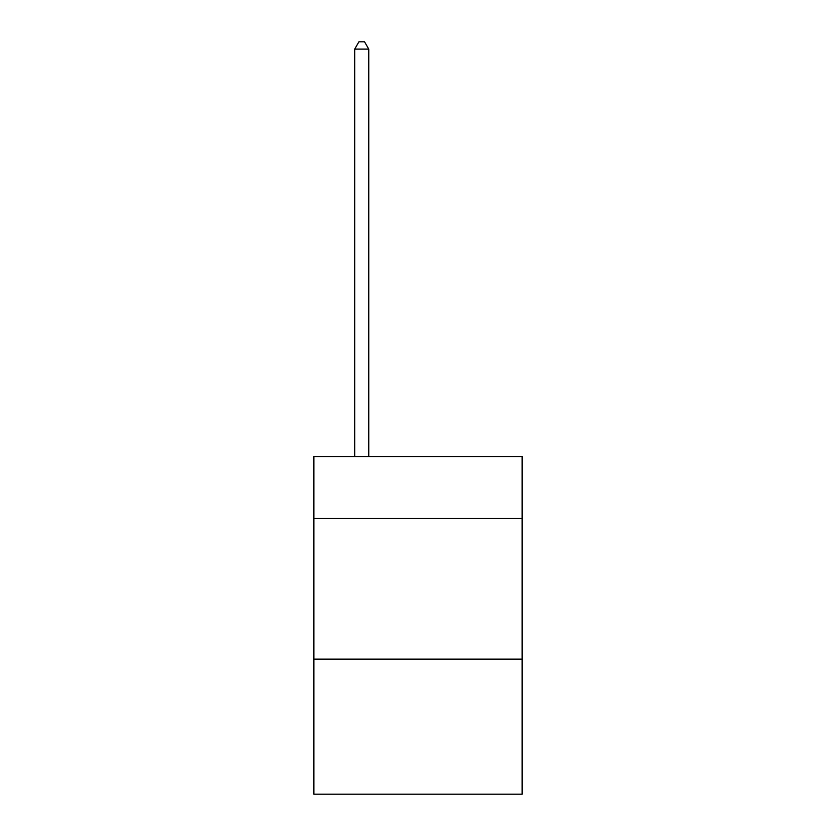 <?xml version="1.0" encoding="UTF-8"?>
<svg xmlns="http://www.w3.org/2000/svg" width="836" height="836" viewBox="0 0 836 836"><rect width="100%" height="100%" fill="white"/><g stroke="black" fill="none" stroke-linecap="round" stroke-linejoin="round"><path stroke-width="1.25" d="M522.113 518.456L522.113 456.55L313.887 456.55L313.887 518.456L522.113 518.456L522.113 794.2L313.887 794.2L313.887 518.456M522.113 659.144L313.887 659.144M368.76 456.55L368.76 49.115L354.694 49.115L354.694 456.55M354.694 49.115L358.916 41.8L364.538 41.8L368.76 49.115"/></g></svg>
